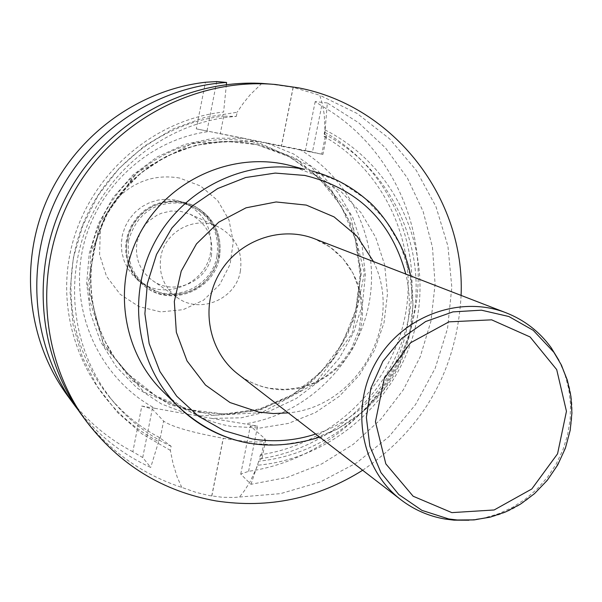 <?xml version="1.0" encoding="UTF-8"?>
<svg xmlns="http://www.w3.org/2000/svg" width="602" height="602" viewBox="0 0 602 602"><rect width="100%" height="100%" fill="white"/><g stroke="black" fill="none" stroke-linecap="round" stroke-linejoin="round"><path stroke-width="0.45" stroke-dasharray="3.01 2.26" d="M175.227 200.007L166.573 199.209L157.897 200.097L149.537 202.656L141.794 206.787L134.968 212.325L129.325 219.083L125.058 226.796L122.341 235.171L121.28 243.893L121.897 252.644L124.185 261.08L128.038 268.898L133.328 275.799L139.837 281.533C164.82 300.895 205.432 284.31 210.482 252.93C213.439 229.941 204.68 213.213 184.197 202.746L175.227 200.007M216.923 256.294C211.791 288.17 170.547 305.033 145.172 285.378L138.099 279.05L132.493 271.367L128.595 262.66L126.578 253.299L126.548 243.697L128.489 234.268L132.327 225.419L137.903 217.555L144.954 211.001L153.186 206.05L162.231 202.919L171.698 201.73L181.179 202.543L190.255 205.312C211.046 215.945 219.941 232.936 216.923 256.294M253.329 143.878C197.072 132.538 135.412 161.509 107.216 213.304C78.847 265.008 87.772 332.492 127.699 373.669L155.85 395.853L188.81 409.616L224.222 414.056L259.605 408.961L292.504 394.746L320.693 372.45L342.252 343.629L355.722 310.248L360.169 274.587L355.263 239.084L341.274 206.193L319.113 178.215L290.254 157.16L256.685 144.593L253.329 143.878M253.209 141.921C208.601 134.186 168.801 145.466 133.825 175.746C111.302 196.741 96.907 222.311 90.631 252.456L89.344 299.269L103.544 343.456L131.477 379.982L169.817 404.792L214.139 415.245L259.47 410.353L300.827 390.811L333.741 358.845L354.676 317.961L361.358 272.593L352.99 227.669L330.378 188.11L295.868 158.371L253.209 141.921M179.546 178.034C157.656 174.347 138.219 179.878 121.228 194.619C110.286 204.823 103.288 217.254 100.233 231.898L99.601 254.699L106.509 276.303L120.137 294.265L138.927 306.584L160.719 311.904L183.083 309.684L203.521 300.187L219.775 284.513L230.069 264.383L233.26 242.034L228.978 219.926L217.668 200.526L200.564 186.01L179.546 178.034M218.33 256.678C221.416 232.696 212.273 215.268 190.894 204.402L181.608 201.595L171.916 200.782L162.239 202.016L152.991 205.229L144.578 210.301L137.369 217.006L131.672 225.05L127.744 234.095L125.75 243.735L125.773 253.555L127.82 263.134L131.793 272.044L137.504 279.915L144.721 286.394C170.705 306.636 213.063 289.381 218.33 256.678M240.348 271.359C243.042 251.004 235.427 236.052 217.518 226.502C194.965 215.554 165.083 231.303 160.892 256.497C158.326 273.647 163.842 287.387 177.424 297.704C199.947 314.44 235.803 299.322 240.348 271.359M211.31 256.008C213.8 237.015 206.667 223.056 189.916 214.131L180.63 211.347L170.923 211.046L161.419 213.251L156.941 215.26L148.912 220.904L145.496 224.456L140.146 232.718L137.045 242.057C134.675 258.047 139.83 270.87 152.532 280.517C173.594 296.169 207.096 282.105 211.31 256.008M128.602 240.296C126.172 268.379 138.279 286.356 164.925 294.235C192.587 296.327 210.519 283.993 218.737 257.242C221.333 229.392 209.353 211.392 182.805 203.25C154.985 200.933 136.917 213.281 128.602 240.296M81.985 415.357C107.939 450.003 141.199 474.022 181.774 487.409L196.297 492.459L209.496 495.619L222.612 497.312L234.313 497.463L280.57 493.625L320.211 482.029L356.828 462.75L388.997 436.608L415.478 404.657L435.246 368.146L447.527 328.511L451.824 287.289L447.926 246.105L435.938 206.591L416.268 170.336L389.629 138.836L357.046 113.439L319.79 95.251L322.642 104.951L324.275 114.884L324.982 129.934L324.154 134.05L326.54 136.398L324.124 136.504L324.952 132.395L327.307 102.987L358.664 122.778L385.641 148.092L407.358 177.996L423.123 211.437L432.454 247.249L435.088 284.219L430.972 321.114L420.264 356.7L403.348 389.803L380.773 419.338L353.284 444.314L321.784 463.894L287.297 477.386L250.959 484.301L240.74 474.098L248.588 471.321C329.497 459.619 398.027 394.069 414.387 313.71C430.897 233.403 393.061 146.587 321.694 105.914L312.476 151.982L266.551 142.847L293.776 154.067L317.894 170.833L337.835 192.339L352.764 217.608L362.058 245.503L365.346 274.783L362.502 304.168L353.683 332.394L339.28 358.235L319.903 380.577L296.395 398.441L269.764 411.046L241.154 417.811L211.806 418.405L188.817 414.417L161.396 403.942L136.804 387.786L116.178 366.626L100.489 341.402L90.488 313.236L86.68 283.414L89.269 253.299L98.156 224.313L112.935 197.795L132.922 174.986L157.175 156.949L184.551 144.495L213.77 138.182L243.479 138.249L196.282 128.851L205.44 82.263M266.551 142.847L243.479 138.249M299.585 149.416C352.682 180.051 380.976 244.954 368.687 305.199C356.504 365.482 305.289 414.763 244.781 423.891L211.806 418.405M188.817 414.417L154.91 408.306C100.948 379.313 70.005 313.928 82.113 251.847C94.025 189.743 147.671 139.25 209.421 131.462M290.036 165.475L317.111 175.701L341.131 191.684L360.967 212.596L375.701 237.406L384.67 264.91L387.485 293.791L384.038 322.687L374.519 350.244L359.379 375.174L339.317 396.304L315.267 412.656L288.35 423.417L259.823 428.075L231.033 426.351C204.83 421.633 182.097 409.97 162.849 391.36M362.652 470.252C424.071 428.082 456.888 369.801 461.102 295.416M154.91 408.306L141.816 406.034L132.839 451.741L142.727 457.55L150.696 467.445C122.191 454.269 98.096 435.223 78.41 410.323M132.839 451.741C106.893 438.098 85.1 419.376 67.469 395.567M181.774 487.409L177.244 477.183L173.113 463.894L170.328 450.356L171.126 446.285L159.425 437.519L158.619 441.59C93.318 408.164 55.203 329.791 69.757 255.105C84.032 180.382 149.364 119.979 223.62 112.017L226.375 84.611M158.619 441.59L150.696 467.445M159.425 437.519C140.665 427.608 124.343 414.522 110.452 398.261C71.013 351.779 59.756 282.955 82.858 224.606C106.057 166.295 161.735 123.395 222.8 116.163L223.62 112.017M171.126 446.285C149.251 435.998 130.378 421.581 114.515 403.054C73.677 354.954 62.804 283.203 88.133 223.327C113.53 163.473 172.917 120.904 236.323 116.404L222.8 116.163M170.328 450.356L142.117 433.974L117.458 412.438L97.253 386.454L82.256 356.933L73.06 324.907L70.028 291.518L73.309 257.995L82.813 225.547L98.186 195.387L118.872 168.613L144.111 146.211L172.962 128.986L204.356 117.54L237.135 112.25L236.323 116.404M261.832 83.407L250.011 94.92L243.208 103.394L237.135 112.25M269.38 83.956L293.084 87.343L319.79 95.251M324.982 129.934C394.062 164.421 432.168 245.985 416.531 321.656C401.173 397.395 334.381 458.212 257.822 465.218L249.996 481.924L244.359 490.818L239.453 497.026M324.154 134.05C391.127 167.981 427.954 247.324 412.754 320.949C397.809 394.649 333.064 453.931 258.627 461.185L257.822 465.218M324.124 136.504C386.191 171.728 419.248 247.279 404.868 317.329C390.623 387.425 330.814 444.622 260.373 454.773L261.336 455.654L262.088 458.002L258.627 461.185M324.952 132.395C389.103 168.206 423.417 245.947 408.6 318.022C393.941 390.141 332.123 448.866 259.56 458.799L260.373 454.773M250.959 484.301L259.56 458.799M327.307 102.987L315.185 101.595L321.694 105.914M315.185 101.595L305.387 150.605L312.476 151.982M216.735 81.541L206.998 131.01L281.473 146.309L322.928 154.413L305.387 150.605M196.282 128.851L206.998 131.01M141.816 406.034L152.276 409.029L163.594 421.091C171.359 426.6 191.225 432.334 223.207 438.286L223.334 438.309C248.634 442.402 262.735 443.072 265.632 440.31L264.767 438.534L250.342 426.02L257.633 426.118L244.781 423.891M142.727 457.55L152.276 409.029M240.74 474.098L250.342 426.02M248.588 471.321L257.633 426.118M558.934 360.387L564.902 374.376L568.8 389.155L570.545 404.424L570.124 419.872L567.543 435.163L562.855 450.003L556.158 464.082L547.594 477.1L537.338 488.801L525.599 498.945L512.611 507.313L498.644 513.732L483.985 518.066L468.935 520.218M200.519 412.445C172.368 407.336 148.197 394.513 128 373.985C88.042 332.771 79.11 265.219 107.502 213.469C135.728 161.622 197.448 132.621 253.751 143.976L257.114 144.691L285.401 154.556L310.662 170.486L331.672 191.647L347.452 216.961L357.264 245.187L360.688 274.941L357.588 304.8L348.129 333.342L332.771 359.206L312.242 381.164L287.523 398.17L259.763 409.375L230.288 414.229L200.519 412.445M219.474 257.272C222.574 233.222 213.401 215.749 191.97 204.853L182.654 202.039L172.94 201.226L163.232 202.46L153.961 205.688L145.526 210.768L138.294 217.495L132.583 225.562L128.64 234.629L126.646 244.299L126.668 254.149L128.723 263.751L132.703 272.691L138.43 280.577L145.669 287.079C171.72 307.374 214.199 290.066 219.474 257.272M200.413 415.959L261.554 412.663L315.561 383.248L352.155 333.561L364.383 273.142L349.77 213.537L310.85 166.333L254.939 141.011L192.956 143.013L137.414 172.3L99.744 223.124L87.711 285.085L103.642 345.48L144.006 392.128L200.413 415.959M325.246 136.707L321.754 154.135M293.212 87.373L281.473 146.309M293.084 87.343L281.345 146.278M223.703 116.321L220.234 133.922M160.185 438.376L163.594 421.091M211.708 496.01L223.207 438.286M211.836 496.033L223.334 438.309M261.336 455.654L264.767 438.534M373.481 261.554C404.341 323.823 357.513 406.99 288.268 412.889M315.681 434.027C380.441 413.8 422.055 339.904 405.778 274.038M311.588 170.938L339.806 181.608L364.835 198.284L385.491 220.114L400.819 246.007L410.128 274.708L413.025 304.845L409.405 335.005L399.45 363.774L383.64 389.803L362.713 411.881L337.632 428.97L309.563 440.243L279.817 445.134L249.8 443.381M270.795 388.659C308.698 395.544 348.633 370.079 359.447 332.454C370.666 294.942 350.53 252.501 314.47 238.753L329.956 247.001L343.035 258.717L353.035 273.308L359.56 290.661L361.764 309.977L359.153 329.452L351.846 347.828L344.585 358.89L335.645 368.597L325.298 376.679L312.987 383.278L298.916 387.756L284.385 389.449L269.929 388.305C258.213 386.16 247.625 381.48 238.174 374.256C247.896 381.676 258.77 386.476 270.795 388.659M567.656 381.269C585.257 436.774 547.903 503.121 491.315 516.847M139.837 281.533L145.172 285.378M184.197 202.746L190.255 205.312M127.699 373.669L114.561 357.611L103.845 339.235L96.139 319.308L91.639 298.306L90.488 276.777L92.716 255.248L98.276 234.283L107.036 214.395L118.865 195.989L140.575 173.263L166.731 156.053L195.906 145.27L226.585 141.432L256.685 144.593M100.233 231.898L90.631 252.456M121.228 194.619L133.825 175.746M144.721 286.394L145.669 287.079C171.743 307.389 214.229 290.089 219.504 257.302C222.605 233.245 213.424 215.764 191.97 204.853L190.894 204.402M152.532 280.517L177.424 297.704M189.916 214.131L217.518 226.502M114.515 403.054L110.452 398.261M326.54 136.398L322.928 154.413M262.088 458.002L265.632 440.31M319.73 437.15C380.238 412.995 423.447 355.361 410.541 275.882"/><path stroke-width="0.9" d="M162.849 391.36C121.544 351.004 112.092 282.413 141.447 230.558C170.569 178.568 234.118 151.087 290.036 165.475L304.582 169.365C246.7 157.754 183.136 188.328 154.699 242.275C126.059 296.109 136.541 365.73 178.696 406.944L162.849 391.36M461.102 295.416C465.203 198.788 394.536 106.17 298.426 87.824L275.483 84.491C196.086 77.432 114.071 120.754 73.722 192.422C33.366 264.082 38.844 356.67 86.048 420.903C119.362 464.714 162.736 491.398 216.163 500.962C268.65 508.841 317.48 498.599 362.652 470.252M78.41 410.323L74.723 405.462C32.478 347.821 24.584 266.483 55.768 199.864C87.072 133.305 154.902 87.057 226.585 82.459L216.735 81.541L205.44 82.263C137.512 90.089 75.047 136.202 46.903 200.082C18.91 264.022 27.331 340.77 67.469 395.567L74.723 405.462M226.375 84.611L226.585 82.459M275.483 84.491L261.832 83.407C184.445 79.178 106.11 123.101 68.094 193.272C30.1 263.465 36.158 352.968 81.985 415.357L86.048 420.903M468.935 520.218L453.953 520.151L445.164 519.067C428.857 516.26 414.123 509.841 400.962 499.795C361.2 469.515 349.709 408.397 375.806 362.524C401.504 316.426 459.717 294.559 506.229 312.859C524.538 320.091 539.497 331.679 551.108 347.617L558.934 360.387M405.778 274.038C391.488 221.333 357.844 188.471 304.853 175.445L275.249 173.083L245.669 177.522L217.631 188.576L192.595 205.703L171.863 228.038L156.528 254.428L147.377 283.512L144.894 313.762L149.168 343.622L159.944 371.554L176.642 396.139L198.367 416.155L223.974 430.626L252.163 438.881C273.669 442.462 294.845 440.845 315.681 434.027M288.268 412.889L273.391 413.544L258.597 412.061L230.047 402.557L205.493 385.047L187.049 360.952L176.341 332.274L174.324 301.444L181.225 271.118L196.463 243.915L218.714 222.191L246.06 207.81L276.115 201.963L306.298 205.094L334.057 216.886L357.076 236.262L373.481 261.554M249.8 443.381C222.469 438.497 198.773 426.351 178.696 406.944C219.068 443.907 266.076 453.976 319.73 437.15M506.229 312.859L314.47 238.753C280.096 225.246 237.542 240.883 218.97 274.211C200.105 307.366 208.796 351.861 238.174 374.256L400.962 499.795M491.315 516.847L474.384 519.872L457.279 519.993L448.656 518.932L421.972 510.383L398.81 494.566L380.961 472.63L369.846 446.225L366.37 417.367L370.84 388.29L382.917 361.268L401.684 338.422L425.652 321.528L452.937 311.881L481.412 310.18L508.878 316.517L533.252 330.332L554.103 352.539L561.463 365.226L567.656 381.269M451.846 512.626L413.16 496.244L385.822 463.864L375.437 421.814L384.249 378.538L410.534 342.801L448.934 321.859L491.638 319.835L530.076 336.954L556.707 369.62L566.452 411.286L557.557 453.81L531.807 488.974L494.152 509.969L451.846 512.626M410.541 275.882C405.778 244.547 380.238 209.842 366.227 199.435C350.251 185.785 332.033 176.288 311.588 170.938M453.953 520.151L473.744 519.917L490.043 517.178L505.778 511.851L520.557 504.077L534.433 493.7L547.256 480.343L557.685 464.992L565.413 448.129L570.207 430.234L571.9 412.98L570.892 396.289L567.295 380.05L561.184 364.669L551.108 347.617"/></g></svg>
